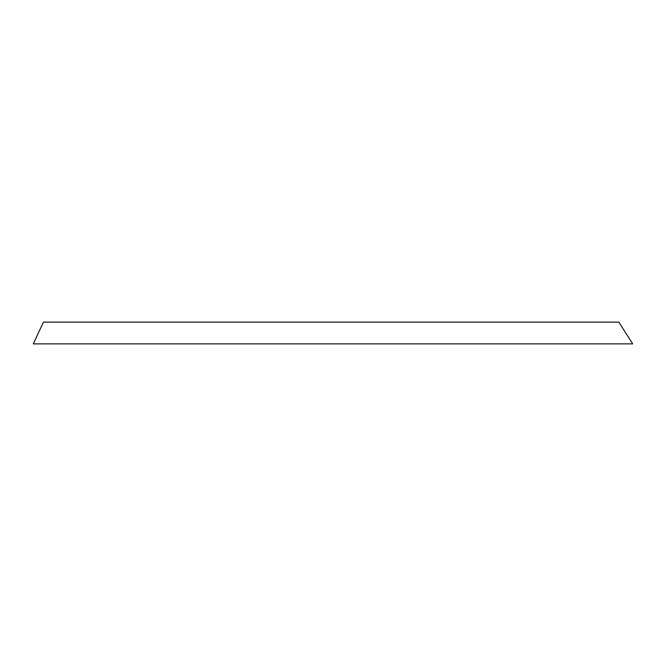 <?xml version="1.0" encoding="UTF-8"?>
<svg xmlns="http://www.w3.org/2000/svg" width="666" height="666" viewBox="0 0 666 666"><rect width="100%" height="100%" fill="white"/><g stroke="black" fill="none" stroke-linecap="round" stroke-linejoin="round"><path stroke-width="1" d="M33.3 343.864L632.7 343.864L618.856 322.136L43.432 322.136L33.3 343.864"/></g></svg>
